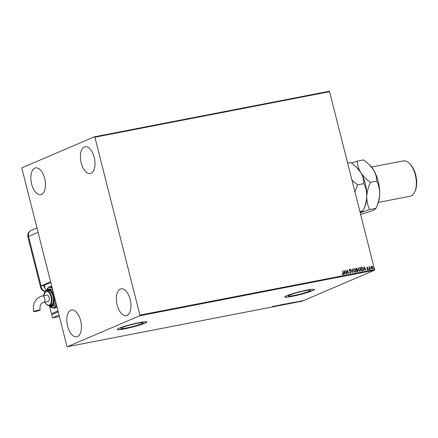 <?xml version="1.0" encoding="UTF-8"?>
<svg xmlns="http://www.w3.org/2000/svg" width="438" height="438" viewBox="0 0 438 438"><rect width="100%" height="100%" fill="white"/><g stroke="black" fill="none" stroke-linecap="round" stroke-linejoin="round"><path stroke-width="0.66" d="M309.195 291.248A11.432 1.073 165.8 0 0 310.63 290.312A11.432 1.073 165.8 0 0 302.247 291.363A11.432 1.073 165.8 0 0 289.907 294.988A11.432 1.073 165.8 0 0 288.467 295.924A11.432 1.073 165.8 0 0 296.849 294.873A11.432 1.073 165.8 0 0 309.195 291.248M141.698 323.731A11.432 1.073 165.8 0 0 143.138 322.801A11.432 1.073 165.8 0 0 134.756 323.852A11.432 1.073 165.8 0 0 122.41 327.476A11.432 1.073 165.8 0 0 120.976 328.407A11.432 1.073 165.8 0 0 129.358 327.356A11.432 1.073 165.8 0 0 141.698 323.731M144.967 323.211A15.27 1.434 165.8 0 0 146.889 321.963A15.27 1.434 165.8 0 0 135.687 323.37A15.27 1.434 165.8 0 0 119.196 328.21A15.27 1.434 165.8 0 0 117.28 329.453A15.27 1.434 165.8 0 0 128.476 328.051A15.27 1.434 165.8 0 0 144.967 323.211M117.274 329.398A15.27 1.434 165.8 0 0 128.723 327.881A15.27 1.434 165.8 0 0 144.94 323.107A15.27 1.434 165.8 0 0 146.861 321.914M312.458 290.722A15.27 1.434 165.8 0 0 314.38 289.48A15.27 1.434 165.8 0 0 303.178 290.881A15.27 1.434 165.8 0 0 286.693 295.721A15.27 1.434 165.8 0 0 284.771 296.969A15.27 1.434 165.8 0 0 295.973 295.562A15.27 1.434 165.8 0 0 312.458 290.722M284.771 296.915A15.27 1.434 165.8 0 0 296.219 295.398A15.27 1.434 165.8 0 0 312.431 290.618A15.27 1.434 165.8 0 0 314.358 289.425M34.832 168.121A13.633 6.97 79 0 1 35.566 167.896A13.633 6.97 79 0 1 44.851 179.219A13.633 6.97 79 0 1 41.49 194.439A13.633 6.97 79 0 1 40.756 194.664A13.633 6.97 79 0 1 31.47 183.341A13.633 6.97 79 0 1 34.832 168.121M120.33 289.075A13.633 6.97 79 0 1 121.063 288.85A13.633 6.97 79 0 1 130.349 300.178A13.633 6.97 79 0 1 126.987 315.393A13.633 6.97 79 0 1 126.253 315.623A13.633 6.97 79 0 1 116.968 304.295A13.633 6.97 79 0 1 120.33 289.075M70.792 310.241A13.633 6.97 79 0 1 71.525 310.016A13.633 6.97 79 0 1 80.816 321.344A13.633 6.97 79 0 1 77.455 336.559A13.633 6.97 79 0 1 76.721 336.789A13.633 6.97 79 0 1 67.43 325.461A13.633 6.97 79 0 1 70.792 310.241M84.37 146.954A13.633 6.97 79 0 1 85.103 146.73A13.633 6.97 79 0 1 94.389 158.052A13.633 6.97 79 0 1 91.027 173.273A13.633 6.97 79 0 1 90.294 173.497A13.633 6.97 79 0 1 81.008 162.175A13.633 6.97 79 0 1 84.37 146.954M371.057 266.78L371.616 266.205L372.393 266.518L372.875 267.426L372.316 268.992L371.057 267.782L371.057 266.78M371.479 266.244L372.393 266.518M369.524 266.956L369.743 269.441L368.818 266.797L369.163 267.142L369.694 266.671L369.464 266.983M366.962 267.131L367.663 267.372L367.039 267.821L368.073 268.998L367.75 269.879L367.148 269.611L367.827 269.058L366.792 267.881L367.011 267.103M367.186 267.41L367.159 268.051M367.121 269.381L367.635 269.551L367.827 269.058M362.357 270.876L361.613 271.018L360.677 267.333L361.963 267.224L363.14 268.839L362.659 270.783M356.822 271.949L355.886 268.264L356.34 268.176L357.315 268.943L357.211 269.786L357.961 270.629L357.463 271.823L356.822 271.949M352.486 272.786L350.52 269.304L352.278 271.894L352.623 268.894L352.486 272.786M346.869 273.876L345.686 270.241L347.991 272.677L347.548 269.879L348.478 273.564L346.173 271.138L346.869 273.876M342.275 274.15L342.943 274.341L342.675 270.826L343.304 273.312L343.042 274.719L342.324 274.412L342.379 274.106L342.921 274.352M139.919 315.119L94.904 137.203L94.509 136.787L22.026 167.759L21.9 168.395L66.921 346.31L67.315 346.726L139.793 315.76L139.919 315.119L374.594 269.605L329.573 91.69L94.904 137.203M344.12 270.547L346.124 274.024L345.226 272.956L344.323 273.131L344.016 274.429L344.159 270.536M349.59 272.431L350.247 272.951L350.641 272.195L349.146 270.372L349.502 269.403L350.28 269.907L350.143 270.169L349.595 269.781L349.387 270.312L350.893 272.151L350.466 273.279L349.535 272.617L350.367 272.901M349.415 269.43L350.28 269.907M349.595 269.781L349.283 270.356L349.655 270.755M353.384 270.7L354.112 268.505L355.859 270.202L355.114 272.376L353.384 270.7M353.953 268.554L355.859 270.202M358.175 269.77L358.903 267.58L360.649 269.271L359.905 271.45L358.175 269.77M358.744 267.629L360.649 269.271M364.022 266.687L366.031 270.164L365.128 269.096L364.224 269.271L363.923 270.569L364.066 266.676M368.648 269.381L368.774 269.036L369.059 269.299L368.933 269.649L368.719 269.058M368.67 269.08L368.933 269.649M370.548 269.014L370.674 268.664L370.959 268.932L370.833 269.277L370.619 268.691M370.57 268.708L370.833 269.277M373.641 268.412L373.773 268.067L374.057 268.33L373.926 268.68L373.713 268.089M373.669 268.111L373.926 268.68M300.955 301.026L302.291 300.764L300.955 301.026M302.291 300.764L302.017 300.769M297.676 301.924L299.855 301.196L297.676 301.924M297.32 301.678L295.562 302.297L297.347 301.744M290.542 303.31L292.803 302.461L290.531 303.271M285.001 304.383L287.569 303.567L285.001 304.383M280.665 305.226L281.459 304.645L281.125 305.034L283.561 304.235L280.665 305.226M275.048 306.315L278.486 305.22L275.037 306.261M272.151 306.737L273.613 306.167L272.151 306.737M67.315 346.726L301.99 301.213L374.468 270.241L139.793 315.76M275.059 305.888L274.303 306.458L272.201 306.868L275.059 305.888M278.563 305.587L280.512 304.821L278.25 305.609M280.512 304.821L280.813 304.799M282.932 304.574L285.122 303.923L283.211 304.695M285.122 303.923L285.401 304.021M287.722 303.644L289.912 302.997L288.001 303.764M289.912 302.997L290.191 303.091M294.96 302.028L294.21 302.598L292.102 303.008L294.96 302.028M94.509 136.787L329.184 91.274L329.573 91.69M374.594 269.605L374.468 270.241M274.369 306.266L273.679 306.403L274.369 306.266M276.778 305.719L276.657 306.003M285.171 304.136L283.178 304.525L284.935 303.961M287.317 303.616L286.299 303.884L287.131 303.545M286.238 303.945L285.434 304.257L286.676 303.939L286.217 303.863M289.961 303.211L287.969 303.6L289.726 303.036M291.675 302.707L290.224 303.326L292.414 302.74L291.664 302.663M294.276 302.406L293.58 302.538L294.276 302.406M301.809 300.972L300.49 301.224L301.673 300.835M342.571 270.87L343.2 273.356L342.938 274.763M344.115 270.689L346.009 274.046M344.186 274.396L344.323 273.131M344.361 271.429L344.224 272.781L345.024 272.6L344.361 271.429L344.328 272.732L345.024 272.6M345.719 270.366L347.991 272.677M347.444 269.923L348.341 273.493M346.759 273.898L346.173 271.138M349.491 269.824L349.283 270.356L349.491 269.824M349.551 270.799L350.055 271.067M349.951 271.111L350.893 272.151M350.789 272.195L350.362 273.323M350.685 269.293L352.278 271.894M352.519 268.937L352.426 272.682M355.755 270.246L355.01 272.42M354.118 268.927L353.526 270.695L355.092 271.982M354.046 268.948L353.63 270.646L355.043 272.003M354.906 272.047L355.612 270.246L354.222 268.883M355.891 268.286L357.315 268.943M357.211 268.987L357.211 269.786M357.107 269.83L357.961 270.629M357.857 270.673L357.359 271.867M357.151 271.511L357.709 270.679L357.156 270.093L356.625 270.153L356.866 271.565L357.413 271.423M356.554 269.792L357.069 268.998L356.231 268.593L356.428 269.819L356.795 269.715M356.428 269.819L356.746 269.737M356.231 268.593L356.532 269.775M356.866 271.565L357.364 271.45M356.625 270.153L356.97 271.522M360.545 269.315L359.801 271.494M358.908 268.001L358.317 269.764L359.883 271.051M358.837 268.018L358.421 269.72L359.833 271.073M359.697 271.117L360.397 269.315L359.012 267.952M360.682 267.355L361.963 267.224M361.859 267.268L363.14 268.839M363.031 268.883L362.253 270.919M361.022 267.662L361.657 270.635L362.669 270.317L362.888 268.883L361.925 267.596L361.022 267.662L361.761 270.591L362.669 270.317M364.016 266.824L365.911 270.186M364.087 270.536L364.224 269.271M364.268 267.569L364.131 268.916L364.925 268.74L364.268 267.569L364.235 268.872L364.925 268.74M366.984 267.125L367.663 267.372M367.082 267.454L366.935 267.864L367.121 267.437M367.055 268.094L367.887 268.598M367.783 268.642L368.073 268.998M367.969 269.041L367.646 269.923M367.531 269.594L367.723 269.107L367.531 269.594M368.955 269.343L368.829 269.693M368.96 266.791L369.163 267.142M369.42 266.999L369.322 267.602M369.218 267.651L369.634 269.463M370.855 268.976L370.729 269.326M372.289 266.561L372.875 267.426M372.771 267.476L372.212 269.036M371.594 266.578L371.205 267.782L372.273 268.647M371.555 266.589L371.309 267.733L372.223 268.675M372.13 268.708L372.629 267.481L371.698 266.534M373.953 268.374L373.822 268.724M50.611 281.858L41.073 285.932A5.453 0.515 -14.2 0 0 40.969 285.976L41.238 287.032A5.448 4.654 66.9 0 0 45.289 291.336M40.969 285.976L43.729 285.445L44.216 287.383L44.769 287.273M43.729 285.445L50.759 282.439L44.249 285.22L45.716 291.018M34.186 311.363A3.274 0.307 -14.2 0 1 37.723 310.328A3.274 0.307 -14.2 0 1 40.121 310.027A3.274 0.307 -14.2 0 1 39.71 310.296A3.274 0.307 -14.2 0 1 36.173 311.33A3.274 0.307 -14.2 0 1 33.775 311.632A3.274 0.307 -14.2 0 1 34.186 311.363M42.366 295.968A3.274 1.675 79 0 1 42.541 295.913L46.915 295.064A3.274 1.675 79 0 1 49.1 297.605A3.274 1.675 79 0 1 48.164 301.486L43.789 302.335A3.274 1.675 79 0 1 43.658 302.351M51.246 305.286A7.638 3.904 -101 0 0 53.124 296.767A7.638 3.904 -101 0 0 47.923 290.421L46.543 290.69A7.638 3.904 79 0 1 51.744 297.035A7.638 3.904 79 0 1 49.861 305.554A7.638 3.904 79 0 1 49.45 305.68L50.83 305.412A7.638 3.904 -101 0 0 51.246 305.286M47.709 289.409A8.727 4.462 79 0 1 48.18 289.261A8.727 4.462 79 0 1 54.12 296.51A8.727 4.462 79 0 1 51.969 306.25A8.727 4.462 79 0 1 51.498 306.397L52.883 306.129A8.727 4.462 -101 0 0 53.348 305.981A8.727 4.462 -101 0 0 55.719 302.039M52.795 290.487A8.727 4.462 -101 0 0 49.56 288.992L47.627 289.43L46.067 290.837M56.59 305.483A10.906 5.579 79 0 1 54.345 308.002A10.906 5.579 79 0 1 53.759 308.182L55.139 307.914A10.906 5.579 -101 0 0 55.725 307.733A10.906 5.579 -101 0 0 56.935 306.852M51.772 286.452A10.906 5.579 -101 0 0 50.983 286.496L49.603 286.764A10.906 5.579 79 0 1 51.969 287.235M57.947 310.865L52.177 313.504M57.975 310.958L52.16 313.444L52.407 314.402M49.625 306.474L51.443 313.646M58.216 311.916L51.706 314.698L52.505 317.857L59.382 316.521M59.015 315.075L52.505 317.857M378.399 202.394L410.121 196.24A17.996 9.203 -101 0 0 411.09 195.939A17.996 9.203 -101 0 0 414.824 191.729A17.996 9.203 -101 0 0 409.311 163.325A17.996 9.203 -101 0 0 403.267 160.905L371.544 167.053M356.149 166.873L360.638 172.38A25.086 12.828 79 0 0 356.97 167.672L350.838 162.389L347.624 163.013M363.89 183.642C365.812 187.475 366.77 191.789 366.765 196.591C367.033 191.795 368.254 187.053 370.438 182.372C366.36 179.46 363.097 176.131 360.638 172.38C362.806 176.136 363.89 179.892 363.89 183.642L357.556 184.869L351.944 180.084M369.031 164.37L373.526 169.878A25.086 12.828 79 0 0 369.853 165.175L363.726 159.886L357.386 161.118C357.392 164.869 358.476 168.625 360.638 172.38A25.086 12.828 79 0 1 366.765 196.591C366.502 201.387 365.276 206.128 363.091 210.815L359.877 211.439M360.228 212.813L369.645 209.545C367.717 205.712 366.759 201.392 366.765 196.591A25.086 12.828 79 0 1 364.646 207.267L363.091 210.815L360.222 212.791M354.972 192.041L357.556 184.869M357.386 161.118L351.665 163.013M369.645 209.545L375.979 208.313C378.158 203.632 379.385 198.89 379.653 194.094C379.658 189.293 378.7 184.978 376.773 181.14C376.773 177.39 375.689 173.64 373.526 169.878A25.086 12.828 79 0 1 379.653 194.094A25.086 12.828 79 0 1 377.534 204.77L375.979 208.313C375.859 208.844 374.643 209.621 372.327 210.64L360.655 214.516M376.773 181.14L370.438 182.372M409.311 163.325L410.072 164.075A16.907 8.645 79 0 1 415.251 190.754L414.824 191.729M38.09 232.381L28.552 236.454L41.073 285.932M27.868 236.898A5.453 0.515 165.8 0 1 28.552 236.454A5.453 4.659 -113.1 0 1 31.01 230.547A5.453 5.453 0 0 0 27.868 236.898L40.652 287.432A5.453 5.453 0 0 0 45.136 291.489M41.238 287.032A5.453 0.515 165.8 0 0 40.652 287.432M33.775 311.632C32.417 304.689 34.607 299.674 40.34 296.586L42.541 295.913A3.274 1.675 79 0 1 44.731 298.453A3.274 1.675 79 0 1 43.964 302.28A3.274 1.675 79 0 1 43.789 302.335L42.908 302.603C40.553 303.545 39.628 306.02 40.121 310.027M49.018 286.945A10.906 5.579 79 0 1 49.603 286.764L48.936 286.967L46.099 290.783M49.385 305.998A10.364 5.3 -101 0 0 53.748 307.564A10.364 5.3 -101 0 0 56.256 304.164M52.253 288.363A10.364 5.3 -101 0 0 48.689 287.558A10.364 5.3 -101 0 0 46.362 290.421M49.357 305.697A8.18 4.183 -101 0 0 51.377 305.812A8.18 4.183 -101 0 0 53.288 296.247A8.18 4.183 -101 0 0 47.381 290.022A8.18 4.183 -101 0 0 46.45 290.712M46.132 290.816A7.638 3.904 79 0 1 46.543 290.69L46.05 290.843L43.663 295.694M45.005 302.1A7.09 3.624 -101 0 0 49.27 305.116A7.09 3.624 -101 0 0 50.928 296.827A7.09 3.624 -101 0 0 45.809 291.434A7.09 3.624 -101 0 0 43.756 295.677M36.984 227.995L31.01 230.547M44.911 302.116L46.264 304.24L47.479 305.281L49.45 305.68M48.952 305.724L51.498 306.397M49.007 305.762L53.759 308.182"/></g></svg>
